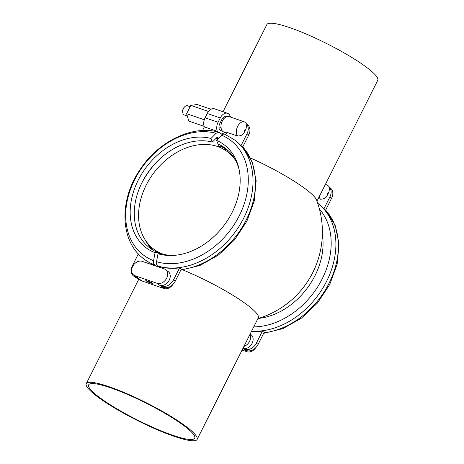 <?xml version="1.0" encoding="UTF-8"?>
<svg xmlns="http://www.w3.org/2000/svg" width="464" height="464" viewBox="0 0 464 464"><rect width="100%" height="100%" fill="white"/><g stroke="black" fill="none" stroke-linecap="round" stroke-linejoin="round"><path stroke-width="0.7" d="M220.493 146.688A62.054 9.912 26.7 0 1 224.274 147.796M197.136 439.425A62.054 9.912 26.7 0 1 156.67 429.49A62.054 9.912 26.7 0 1 96.605 396.065A62.054 9.912 26.7 0 1 86.263 383.664A62.054 9.912 26.7 0 1 126.724 393.605A62.054 9.912 26.7 0 1 186.789 427.031A62.054 9.912 26.7 0 1 197.136 439.425L258.286 317.846A62.054 9.912 -153.3 0 0 247.938 305.451A62.054 9.912 -153.3 0 0 182.868 269.915M250.398 157.946A62.054 9.912 26.7 0 1 306.246 189.515A62.054 9.912 26.7 0 1 316.535 199.984A90.393 90.393 0 0 1 257.903 318.6M159.761 253.733L153.526 248.977A61.074 45.901 -52.7 0 1 149.808 178.71A61.074 45.901 -52.7 0 1 217.645 146.543A61.074 45.901 127.3 0 1 227.586 151.832A61.074 45.901 127.3 0 1 235.48 160.248M163.734 254.359A61.074 45.901 127.3 0 1 163.467 254.266A61.074 45.901 -52.7 0 1 153.526 248.977M223.022 111.743L266.864 24.575A62.054 9.912 26.7 0 1 307.33 34.51A62.054 9.912 26.7 0 1 367.395 67.935A62.054 9.912 26.7 0 1 377.737 80.336L316.97 201.161M184.834 426.358A59.369 9.483 -153.3 0 0 127.374 394.377A59.369 9.483 -153.3 0 0 88.659 384.871A59.369 9.483 -153.3 0 0 98.559 396.732A59.369 9.483 -153.3 0 0 156.026 428.713A59.369 9.483 -153.3 0 0 194.735 438.219A59.369 9.483 -153.3 0 0 184.834 426.358M318.327 198.47L320.438 199.195C324.092 199.155 326.383 197.815 327.311 195.187L328.93 191.974L329.684 187.613A9.773 7.343 127.3 0 1 329.916 196.91L323.884 208.904A74.837 56.243 -52.7 0 0 317.962 203.429L317.689 203.22A74.837 56.243 -52.7 0 1 326.105 282.251A74.837 56.243 -52.7 0 1 251.604 331.128M250.137 334.045L251.134 334.811A8.143 6.119 127.3 0 1 251.72 344.033A8.143 6.119 127.3 0 1 242.846 348.545L244.957 349.282L246.662 350.581L244.296 349.769L246.86 351.724L242.075 350.082M251.471 331.389A74.837 56.243 -52.7 0 0 262.421 331.105L256.389 343.099A9.773 7.343 127.3 0 1 244.957 349.282M249.922 334.474A8.143 6.119 127.3 0 1 243.907 346.434M262.421 331.105L264.132 332.41L258.1 344.404A9.773 7.343 127.3 0 1 246.662 350.581M329.684 187.613L331.389 188.918A9.773 7.343 127.3 0 1 331.627 198.215L325.595 210.209L323.884 208.904M255.763 347.658A8.143 6.119 127.3 0 1 246.86 351.724M258.483 318.426A64.606 48.552 -52.7 0 0 322.352 234.645M216.908 137.466A69.629 52.328 127.3 0 1 218.109 137.773L217.256 137.118L212.373 142.059L210.969 138.463L216.073 133.296L218.944 132.228L222.36 134.664M218.109 137.773L217.894 138.202L218.387 138.574M221.867 145.951L221.734 146.665L218.492 146.717L218.921 144.408M216.526 137.86A69.142 51.956 127.3 0 1 217.894 138.202M216.102 138.284A69.142 51.956 127.3 0 1 218.208 138.759M141.218 184.173A69.629 52.328 127.3 0 1 161.837 157.128M216.091 138.301A69.629 52.328 127.3 0 1 216.816 138.434M152.766 249.974A62.541 46.997 127.3 0 1 145.632 240.561M217.378 146.45A62.541 46.997 127.3 0 1 218.492 146.717M230.405 117.044A8.549 5.475 109 0 0 227.528 113.286A8.549 5.475 109 0 0 220.267 117.955L218.097 122.264A8.549 5.475 109 0 0 217.367 131.353L217.158 131.776M227.528 113.286L214.513 108.82A8.549 5.475 109 0 0 207.246 113.483L205.082 117.792A8.549 5.475 109 0 0 204.351 126.881L217.367 131.353M221.438 133.939A8.549 5.475 109 0 0 224.698 132.304M215.806 131.486L215.499 131.376A74.837 56.243 -52.7 0 0 210.546 130.703M202.519 130.523L204.351 126.881M222.181 130.738A5.295 3.387 -71 0 1 220.864 130.691A5.295 3.387 -71 0 1 219.808 123.569L221.978 119.26A5.295 3.387 -71 0 1 226.473 116.365A5.295 3.387 -71 0 1 226.966 116.609M190.153 106.668L187.636 105.804A4.884 3.126 109 0 0 184.463 107.022A4.884 3.126 109 0 0 183.483 108.472A4.884 3.126 -71 0 0 182.706 112.131A4.884 3.126 -71 0 0 184.463 115.043L187.311 116.023M248.855 126.208L244.592 121.916L229.204 116.632A8.143 5.214 109 0 0 222.285 121.075A8.143 5.214 -71 0 0 223.915 132.037L226.594 132.953M225.742 134.641L226.902 132.344L237.551 136.004C241.205 135.958 243.496 134.624 244.424 131.996L246.042 128.783L246.796 124.422A9.773 7.343 127.3 0 1 247.028 133.719L240.996 145.713A74.837 56.243 -52.7 0 0 235.074 140.238L224.86 134.264M225.272 134.508C224.176 133.771 222.981 134.015 221.693 135.227L216.589 140.389L217.999 143.985A62.541 46.997 -52.7 0 1 239.157 169.754M228.346 150.835A62.541 46.997 -52.7 0 0 224.112 148.648L224.321 147.535M165.683 269.665L168.246 271.62A8.143 6.119 127.3 0 1 168.745 280.987A8.143 6.119 127.3 0 1 159.697 285.273L157.134 283.318L134.943 275.703A8.143 6.119 127.3 0 1 133.62 274.995A8.143 6.119 127.3 0 1 133.127 265.628A8.143 6.119 127.3 0 1 142.17 261.336L164.36 268.958A8.143 6.119 127.3 0 1 165.683 269.665A8.143 6.119 127.3 0 1 166.182 279.032A8.143 6.119 127.3 0 1 157.134 283.318M159.1 267.148L159.361 266.632A74.837 56.243 -52.7 0 0 179.533 267.914L173.501 279.908A9.773 7.343 127.3 0 1 162.064 286.085L159.697 285.273M138.347 253.907L132.373 265.785A9.773 7.343 127.3 0 0 133.551 275.993A9.773 7.343 127.3 0 0 135.14 276.84L137.506 277.658A8.143 6.119 127.3 0 1 136.184 276.95L133.62 274.995M156.316 266.197L154.651 264.921A74.837 56.243 127.3 0 1 143.939 258.97L144.327 259.266A74.837 56.243 -52.7 0 0 153.741 264.7L153.48 265.222M179.533 267.914L181.244 269.219L175.212 281.213A9.773 7.343 127.3 0 1 163.775 287.39L161.408 286.578L163.972 288.533L141.781 280.911A8.143 6.119 127.3 0 1 140.459 280.21L138.492 278.707M141.781 280.911L139.217 278.957L136.851 278.145A9.773 7.343 127.3 0 1 135.262 277.298L133.551 275.993M147.5 281.805L145.795 280.5L151.415 282.431L153.126 283.736L147.5 281.805L147.807 281.19M155.196 265.808L153.741 264.7M246.796 124.422L248.501 125.727A9.773 7.343 127.3 0 1 248.739 135.024L242.707 147.018L240.996 145.713M172.875 284.467A8.143 6.119 127.3 0 1 163.972 288.533M159.129 267.096L157.609 265.942A74.837 56.243 -52.7 0 0 239.772 225.179A74.837 56.243 -52.7 0 0 234.685 139.937M157.609 265.942C156.583 265.054 156.229 263.639 156.536 261.679L158.009 253.756L161.252 253.709A62.541 46.997 -52.7 0 0 173.872 255.386M158.009 253.756A64.606 48.552 -52.7 0 0 172.498 255.467A64.606 48.552 -52.7 0 0 238.873 168.403A64.606 48.552 -52.7 0 0 216.589 140.389M154.651 264.921C153.625 264.039 153.271 262.618 153.578 260.664A72.019 54.12 127.3 0 1 134.253 180.525A72.019 54.12 127.3 0 1 216.073 133.296M212.373 142.059A62.541 46.997 127.3 0 0 141.653 183.28A62.541 46.997 127.3 0 0 158.294 252.689L155.051 252.741L153.578 260.664M155.051 252.741A64.606 48.552 127.3 0 1 137.825 180.989A64.606 48.552 127.3 0 1 210.969 138.463M158.294 252.689L158.096 253.756M204.282 119.758L186.621 113.692L188.807 121.098L204.143 126.365M208.51 111.482L190.791 105.398L197.148 104.51L211.016 109.272M186.621 113.692L190.791 105.398M182.706 112.131L182.654 111.383A3.631 2.326 -71 0 1 183.234 108.657A3.631 2.326 109 0 1 183.959 107.584L184.463 107.022M325.403 184.394L327.48 185.107A8.143 5.214 109 0 0 325.02 185.153M320.438 199.195A8.143 5.214 -71 0 1 319.348 196.429M256.389 343.099L258.1 344.404M263.946 332.775A74.837 56.243 -52.7 0 0 329.069 283.22A74.837 56.243 -52.7 0 0 325.635 210.122M329.916 196.91L331.627 198.215M328.93 191.974A2.442 1.566 109 0 0 327.311 195.187M253.738 326.882A72.019 54.12 -52.7 0 0 320.34 282.367A72.019 54.12 -52.7 0 0 319.447 209.113M205.082 117.792L218.097 122.264M244.592 121.916A8.143 5.214 109 0 0 237.672 126.359A8.143 5.214 -71 0 0 237.551 136.004M137.506 277.658L134.943 275.703M162.064 286.085L163.775 287.39M135.14 276.84L136.851 278.145M173.501 279.908L175.212 281.213M181.059 269.584A74.837 56.243 -52.7 0 0 246.181 220.029A74.837 56.243 -52.7 0 0 242.747 146.931M247.028 133.719L248.739 135.024M246.042 128.783A2.442 1.566 109 0 0 244.424 131.996M156.536 261.679A72.019 54.12 -52.7 0 0 238.908 216.462A72.019 54.12 -52.7 0 0 221.693 135.227M207.246 113.483L220.267 117.955M86.263 383.664L138.893 279.015M232.574 155.631L227.586 151.832M331.743 189.399L327.48 185.107M325.653 210.093L335.141 225.284L339.045 243.896L337.148 264.231L329.713 284.542L317.422 303.073L301.362 318.211L282.924 328.611L263.668 333.326M222.853 117.897L224.205 118.361M218.95 126.887L221.026 127.6M242.765 146.902L252.248 162.093L256.151 180.705L254.26 201.04L246.819 221.351L234.535 239.882L218.474 255.014L200.036 265.42L180.78 270.135M143.939 258.97C120.153 241.692 118.801 200.964 139.525 170.416C157.812 141.642 192.479 124.509 218.944 132.228"/></g></svg>
